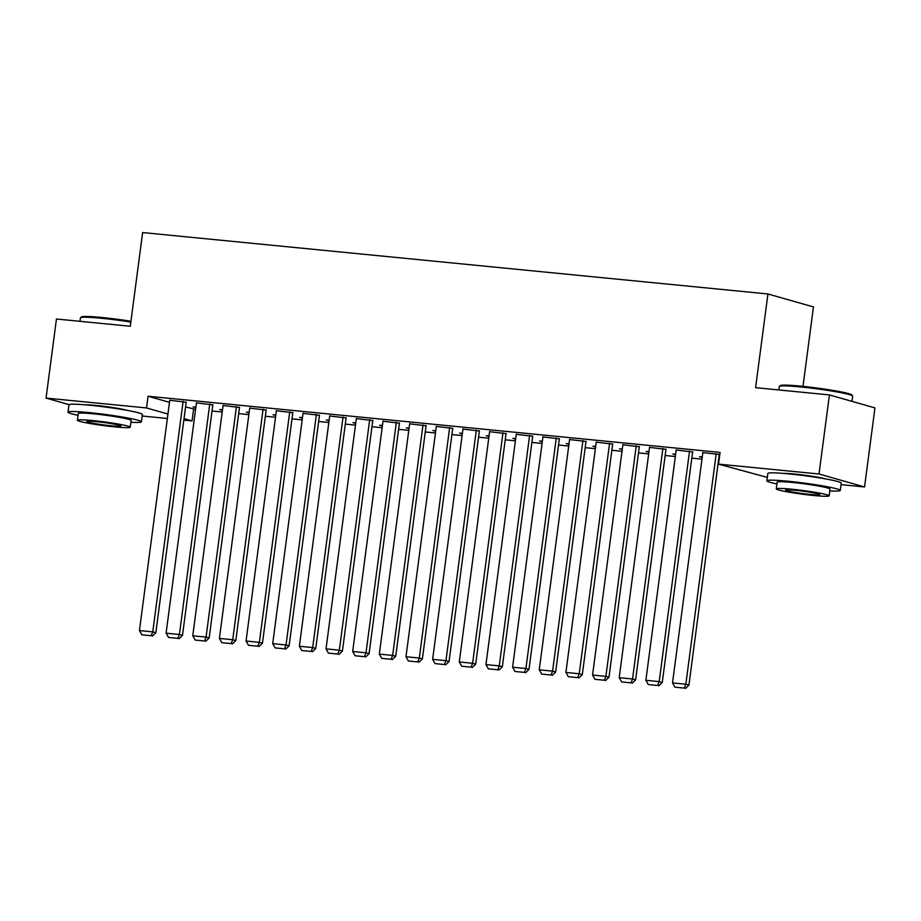 <?xml version="1.0" encoding="UTF-8"?>
<svg xmlns="http://www.w3.org/2000/svg" width="921" height="921" viewBox="0 0 921 921"><rect width="100%" height="100%" fill="white"/><g stroke="black" fill="none" stroke-linecap="round" stroke-linejoin="round"><path stroke-width="1.38" d="M84.939 404.803A23.094 1.612 7.5 0 1 96.268 405.47A23.094 1.612 7.5 0 1 126.948 410.329M783.806 473.44A23.094 1.612 7.5 0 1 795.134 474.108A23.094 1.612 7.5 0 1 825.815 478.966M185.582 406.921L195.563 409.396M212.037 411.019L222.214 412.009M238.689 413.633L248.866 414.634M265.34 416.246L275.517 417.248M292.003 418.871L302.169 419.872M318.654 421.484L328.832 422.486M345.306 424.109L355.483 425.099M371.957 426.722L382.134 427.724M398.609 429.336L408.786 430.337M425.272 431.961L435.449 432.951M451.923 434.574L462.1 435.575M478.575 437.187L488.752 438.189M505.226 439.812L515.403 440.814M531.889 442.425L542.055 443.427M558.54 445.05L568.718 446.04M585.192 447.664L595.369 448.665M611.843 450.277L622.02 451.278M638.495 452.902L648.672 453.892M665.158 455.515L675.335 456.517M691.809 458.128L701.986 459.13M193.606 409.2L192.063 420.92L183.843 420.114M167.357 418.491L142.168 416.016M802.997 386.371L813.45 306.935L767.93 293.972L142.628 232.553L130.287 326.264L56.457 319.011L46.05 398.079L146.531 407.945L167.944 414.047M767.93 293.972L755.588 387.672L829.43 394.925L874.95 407.899L864.543 486.967L841.034 484.653M767.32 477.412L718.53 464.126L819.011 473.993L864.543 486.967M222.433 410.305L219.716 409.534L222.502 409.799M212.855 404.837L196.415 402.891M275.747 415.544L273.03 414.761L275.816 415.037M266.157 410.075L249.718 408.13M329.05 420.77L326.333 419.999L329.119 420.275M319.46 415.302L303.032 413.356M382.365 426.009L379.648 425.237L382.422 425.514M372.775 420.54L356.335 418.595M435.668 431.247L432.951 430.475L435.737 430.74M426.078 425.778L409.649 423.833M488.982 436.485L486.265 435.702L489.039 435.978M479.392 431.016L462.952 429.071M542.285 441.712L539.568 440.94L542.354 441.217M532.695 436.243L516.267 434.309M595.588 446.95L592.882 446.178L595.657 446.455M586.009 441.481L569.569 439.536M648.902 452.188L646.185 451.417L648.971 451.681M639.312 446.72L622.884 444.774M702.205 457.426L699.488 456.643L702.274 456.92M692.615 451.958L676.187 450.012M718.53 464.126L720.072 452.407L148.074 396.237L169.487 402.339M719.796 454.479L702.838 452.625M665.964 449.333L649.535 447.387M675.553 454.801L672.837 454.03L675.623 454.306M612.661 444.106L596.221 442.161M622.251 449.575L619.534 448.792L622.308 449.068M559.346 438.868L542.918 436.922M568.936 444.336L566.219 443.565L569.005 443.83M506.043 433.63L489.604 431.684M515.633 439.098L512.916 438.327L515.702 438.603M452.741 428.392L436.301 426.446M462.319 433.86L459.602 433.089L462.388 433.365M399.426 423.165L382.998 421.219M409.016 428.633L406.299 427.851L409.085 428.127M346.123 417.927L329.683 415.981M355.702 423.395L352.996 422.624L355.771 422.889M292.809 412.689L276.381 410.743M302.399 418.157L299.682 417.386L302.468 417.662M239.506 407.45L223.066 405.505M249.096 412.919L246.379 412.148L249.154 412.424M186.192 402.224L169.763 400.278M195.782 407.692L193.065 406.909L195.851 407.186M184.039 418.629L192.063 420.92M69.11 404.653L46.05 398.079M829.43 394.925L819.011 473.993M148.074 396.237L146.531 407.945M716.204 453.696L685.846 684.222L688.931 685.097L719.301 454.329M702.873 452.384L672.526 682.91L685.846 684.222L684.268 688.091L674.943 687.181L684.268 688.091M688.931 685.097L685.5 688.448M674.943 687.181L672.526 682.91M689.541 451.083L659.194 681.598L662.268 682.473L692.65 451.716M676.221 449.77L645.874 680.297L659.194 681.598L657.617 685.477L648.292 684.556L657.617 685.477M662.268 682.473L658.849 685.823M648.292 684.556L645.874 680.297M662.89 448.458L632.543 678.984L635.617 679.859L665.998 449.103M649.558 447.157L619.211 677.672L632.543 678.984L630.966 682.852L621.64 681.943L630.966 682.852M635.617 679.859L632.197 683.209M621.64 681.943L619.211 677.672M779.408 386.336L780.398 385.577A36.126 2.521 7.5 0 1 801.086 386.175A36.126 2.521 7.5 0 1 851.856 394.982L852.616 395.972A37.013 2.579 -172.5 0 0 800.602 386.947A37.013 2.579 -172.5 0 0 779.408 386.336A37.013 2.579 -172.5 0 0 779.293 386.498L778.832 389.963M829.763 490.881A37.013 2.579 -172.5 0 0 840.263 490.456A37.013 2.579 -172.5 0 0 788.192 481.246A37.013 2.579 -172.5 0 0 766.882 480.797A37.013 2.579 -172.5 0 0 776.921 483.928M840.263 490.456L841.23 483.134A37.013 2.579 -172.5 0 0 789.159 473.924A37.013 2.579 -172.5 0 0 767.838 473.475L766.882 480.797M776.265 488.878L777.151 482.144A26.651 1.865 7.5 0 1 792.497 482.466A26.651 1.865 7.5 0 1 829.994 489.109L829.107 495.843A26.651 1.865 -172.5 0 0 791.611 489.201A26.651 1.865 -172.5 0 0 776.265 488.878A26.651 1.865 -172.5 0 0 813.761 495.51A26.651 1.865 -172.5 0 0 829.107 495.843M809.824 494.393A17.177 1.197 -172.5 0 0 819.713 494.6A17.177 1.197 -172.5 0 0 795.548 490.329A17.177 1.197 -172.5 0 0 785.659 490.122A17.177 1.197 -172.5 0 0 809.824 494.393M851.994 401.36L852.685 396.157A37.013 2.579 -172.5 0 0 852.616 395.972M130.84 322.074A37.013 2.579 -172.5 0 0 101.736 318.309A37.013 2.579 -172.5 0 0 80.541 317.699L81.532 316.939A36.126 2.521 7.5 0 1 102.219 317.538A36.126 2.521 7.5 0 1 130.955 321.268M80.541 317.699A37.013 2.579 -172.5 0 0 80.426 317.86L79.966 321.325M130.886 422.244A37.013 2.579 -172.5 0 0 141.397 421.818A37.013 2.579 -172.5 0 0 89.325 412.608A37.013 2.579 -172.5 0 0 68.016 412.159A37.013 2.579 -172.5 0 0 78.055 415.29M141.397 421.818L142.364 414.496A37.013 2.579 -172.5 0 0 90.293 405.286A37.013 2.579 -172.5 0 0 68.971 404.837L68.016 412.159M77.399 420.241L78.285 413.506A26.651 1.865 7.5 0 1 93.631 413.84A26.651 1.865 7.5 0 1 131.127 420.471L130.241 427.206A26.651 1.865 -172.5 0 0 92.745 420.575A26.651 1.865 -172.5 0 0 77.399 420.241A26.651 1.865 -172.5 0 0 114.895 426.884A26.651 1.865 -172.5 0 0 130.241 427.206M110.957 425.755A17.177 1.197 -172.5 0 0 120.847 425.963A17.177 1.197 -172.5 0 0 96.682 421.691A17.177 1.197 -172.5 0 0 86.793 421.484A17.177 1.197 -172.5 0 0 110.957 425.755M636.238 445.845L605.891 676.371L608.965 677.246L639.347 446.478M622.907 444.532L592.56 675.058L605.891 676.371L604.314 680.239L594.978 679.318L604.314 680.239M608.965 677.246L605.546 680.596M594.978 679.318L592.56 675.058M609.587 443.22L579.228 673.746L582.314 674.621L612.695 443.864M596.255 441.919L565.908 672.445L579.228 673.746L577.651 677.626L568.326 676.705L577.651 677.626M582.314 674.621L578.883 677.971M568.326 676.705L565.908 672.445M582.924 440.606L552.577 671.133L555.651 672.008L586.032 441.24M569.604 439.294L539.257 669.82L552.577 671.133L551 675.001L541.675 674.091L551 675.001M555.651 672.008L552.232 675.358M541.675 674.091L539.257 669.82M556.272 437.993L525.926 668.508L528.999 669.394L559.381 438.626M542.953 436.681L512.594 667.207L525.926 668.508L524.348 672.388L515.023 671.467L524.348 672.388M528.999 669.394L525.58 672.733M515.023 671.467L512.594 667.207M529.621 435.368L499.274 665.895L502.348 666.769L532.729 436.013M516.29 434.067L485.943 664.582L499.274 665.895L497.697 669.774L488.36 668.853L497.697 669.774M502.348 666.769L498.929 670.12M488.36 668.853L485.943 664.582M502.97 432.755L472.623 663.281L475.697 664.156L506.078 433.388M489.638 431.442L459.291 661.969L472.623 663.281L471.045 667.149L461.709 666.24L471.045 667.149M475.697 664.156L472.266 667.506M461.709 666.24L459.291 661.969M476.318 430.142L445.96 660.656L449.045 661.531L479.415 430.775M462.987 428.829L432.64 659.355L445.96 660.656L444.383 664.536L435.057 663.615L444.383 664.536M449.045 661.531L445.614 664.881M435.057 663.615L432.64 659.355M449.655 427.517L419.308 658.043L422.382 658.918L452.764 428.161M436.335 426.216L405.988 656.731L419.308 658.043L417.731 661.911L408.406 661.002L417.731 661.911M422.382 658.918L418.963 662.268M408.406 661.002L405.988 656.731M423.004 424.903L392.657 655.43L395.731 656.305L426.112 425.537M409.672 423.591L379.325 654.117L392.657 655.43L391.08 659.298L381.755 658.377L391.08 659.298M395.731 656.305L392.311 659.655M381.755 658.377L379.325 654.117M396.352 422.279L366.005 652.805L369.079 653.68L399.461 422.923M383.021 420.978L352.674 651.504L366.005 652.805L364.428 656.685L355.092 655.764L364.428 656.685M369.079 653.68L365.66 657.03M355.092 655.764L352.674 651.504M369.701 419.665L339.342 650.191L342.428 651.066L372.809 420.298M356.369 418.353L326.022 648.879L339.342 650.191L337.765 654.06L328.44 653.15L337.765 654.06M342.428 651.066L338.997 654.417M328.44 653.15L326.022 648.879M343.038 417.052L312.691 647.567L315.765 648.453L346.146 417.685M329.718 415.739L299.371 646.266L312.691 647.567L311.114 651.446L301.789 650.525L311.114 651.446M315.765 648.453L312.346 651.792M301.789 650.525L299.371 646.266M316.387 414.427L286.04 644.953L289.113 645.828L319.495 415.072M303.067 413.126L272.708 643.641L286.04 644.953L284.462 648.833L275.137 647.912L284.462 648.833M289.113 645.828L285.694 649.178M275.137 647.912L272.708 643.641M289.735 411.814L259.388 642.34L262.462 643.215L292.843 412.447M276.404 410.501L246.057 641.028L259.388 642.34L257.811 646.208L248.474 645.299L257.811 646.208M262.462 643.215L259.043 646.565M248.474 645.299L246.057 641.028M263.084 409.2L232.737 639.715L235.811 640.59L266.192 409.833M249.752 407.888L219.405 638.414L232.737 639.715L231.159 643.595L221.823 642.674L231.159 643.595M235.811 640.59L232.38 643.94M221.823 642.674L219.405 638.414M236.432 406.575L206.074 637.102L209.159 637.977L239.529 407.209M223.101 405.275L192.754 635.789L206.074 637.102L204.497 640.97L195.171 640.06L204.497 640.97M209.159 637.977L205.728 641.327M195.171 640.06L192.754 635.789M209.769 403.962L179.422 634.488L182.496 635.363L212.878 404.595M196.449 402.65L166.102 633.176L179.422 634.488L177.845 638.357L168.52 637.436L177.845 638.357M182.496 635.363L179.077 638.702M168.52 637.436L166.102 633.176M183.118 401.337L152.771 631.864L155.845 632.739L186.226 401.982M169.786 400.036L139.439 630.563L152.771 631.864L151.194 635.743L141.869 634.822L151.194 635.743M155.845 632.739L152.426 636.089M141.869 634.822L139.439 630.563"/></g></svg>
